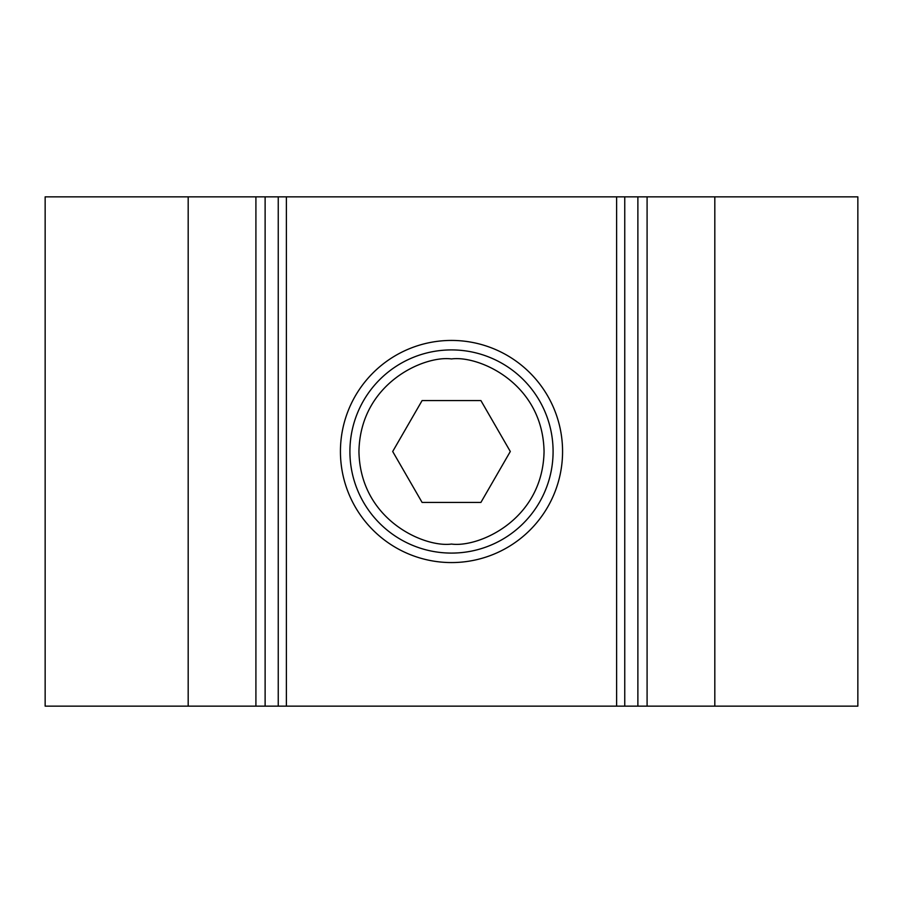 <?xml version="1.0" encoding="UTF-8"?>
<svg xmlns="http://www.w3.org/2000/svg" width="903" height="903" viewBox="0 0 903 903"><rect width="100%" height="100%" fill="white"/><g stroke="black" fill="none" stroke-linecap="round" stroke-linejoin="round"><path stroke-width="1.35" d="M714.815 196.854L714.815 706.146L857.85 706.146L857.85 196.854L45.15 196.854L45.15 706.146L188.185 706.146L188.185 196.854M714.815 706.146L647.09 706.146L647.09 196.854M647.09 706.146L637.879 706.146L637.879 196.854M637.879 706.146L265.121 706.146L265.121 196.854M265.121 706.146L255.91 706.146L255.91 196.854M255.91 706.146L188.185 706.146M451.5 340.431A111.069 111.069 0 0 0 340.431 451.5A111.069 111.069 0 0 0 451.5 562.569A111.069 111.069 0 0 0 562.569 451.5A111.069 111.069 0 0 0 451.5 340.431M278.248 706.146L278.248 196.854M451.5 553.087A101.587 101.587 0 0 1 349.912 451.5A101.587 101.587 0 0 1 451.5 349.912A101.587 101.587 0 0 1 553.087 451.5A101.587 101.587 0 0 1 451.5 553.087A101.587 101.587 0 0 0 553.087 451.5A101.587 101.587 0 0 0 451.5 349.912M392.692 451.5L422.096 400.571L480.904 400.571L510.308 451.5L480.904 502.429L422.096 502.429L392.692 451.5M286.375 706.146L286.375 196.854M616.625 706.146L616.625 196.854M624.752 706.146L624.752 196.854L624.752 706.146M451.5 544.058C424.421 547.782 360.207 520.004 358.942 451.5C360.207 382.996 424.421 355.218 451.5 358.942C478.579 355.218 542.793 382.996 544.058 451.5C542.793 520.004 478.579 547.782 451.5 544.058"/></g></svg>
